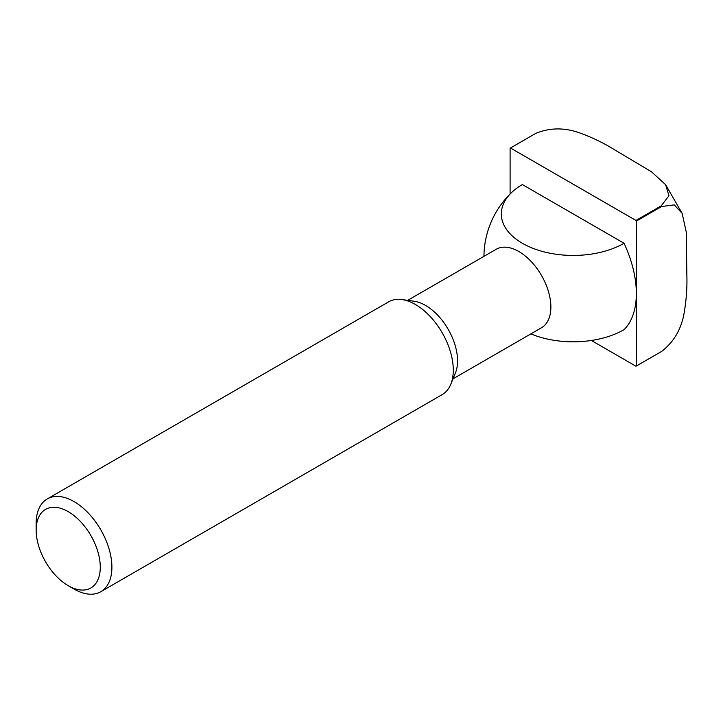 <?xml version="1.0" encoding="UTF-8"?>
<svg xmlns="http://www.w3.org/2000/svg" width="723" height="723" viewBox="0 0 723 723"><rect width="100%" height="100%" fill="white"/><g stroke="black" fill="none" stroke-linecap="round" stroke-linejoin="round"><path stroke-width="1.08" d="M36.15 530.167L36.15 523.452A53.565 30.926 60 0 1 47.248 498.933L388.631 301.843A53.565 30.926 60 0 1 401.898 299.566L414.089 301.229A45.305 26.155 60 0 1 457.56 360.885A45.305 26.155 60 0 1 455.454 372.869L450.791 384.256A53.565 30.926 60 0 1 442.187 394.613L100.804 591.712A53.565 30.926 60 0 1 74.026 589.055L68.215 585.702A45.35 26.182 60 0 1 36.15 530.167A45.35 26.182 60 0 1 68.215 511.649A45.35 26.182 60 0 1 100.28 567.194A45.35 26.182 60 0 1 68.215 585.702M407.7 300.361L496.177 249.281A45.305 26.155 60 0 1 518.834 251.523A45.305 26.155 60 0 1 550.872 307.013A45.305 26.155 60 0 1 541.482 327.754L453.014 378.834M401.898 299.566A53.565 30.926 60 0 1 453.285 370.095A53.565 30.926 60 0 1 450.791 384.256M47.248 498.933A53.565 30.926 60 0 1 88.522 513.285A53.565 30.926 60 0 1 111.902 567.194A53.565 30.926 60 0 1 100.804 591.712M530.89 333.863A71.92 41.518 0 0 0 624.076 329.661A89.272 51.541 60 0 0 636.348 293.556L636.348 221.102L661.599 206.525L674.225 204.889L682.141 213.348L686.254 232.02L686.85 274.74C687.284 287.383 686.362 300.217 684.094 313.231C681.238 329.372 673.737 342.106 661.599 351.441L636.348 366.019L636.348 293.556A89.272 51.541 60 0 0 624.076 243.28A71.92 41.518 180 0 1 522.368 243.28A71.92 41.518 180 0 1 511.803 192.336A71.92 41.518 180 0 1 522.368 184.564L624.076 243.28M635.969 220.452L510.474 147.998L535.725 133.412C549.878 127.564 564.654 127.438 580.063 133.041C592.462 137.578 604.039 143.199 614.776 149.896L651.477 171.776L665.585 184.672L668.947 195.752L661.22 205.874L635.969 220.452A125.874 72.671 60 0 1 636.348 221.102M510.095 193.99L510.095 148.215A125.874 72.671 60 0 1 510.284 148.098A125.874 72.671 60 0 1 510.474 147.998M591.369 340.479L635.969 366.236A125.874 72.671 60 0 0 636.159 366.127A125.874 72.671 60 0 0 636.348 366.019M535.535 133.52A125.874 72.671 60 0 0 535.345 133.628A125.874 72.671 60 0 1 535.535 133.52A125.874 72.671 60 0 1 535.725 133.412A125.874 72.671 60 0 0 535.535 133.52L510.284 148.098M661.22 205.874A125.874 72.671 60 0 1 661.599 206.525M511.803 192.336A89.272 89.272 0 0 0 483.949 256.34M665.585 184.672L682.141 213.348M661.409 351.55L636.159 366.127"/></g></svg>
